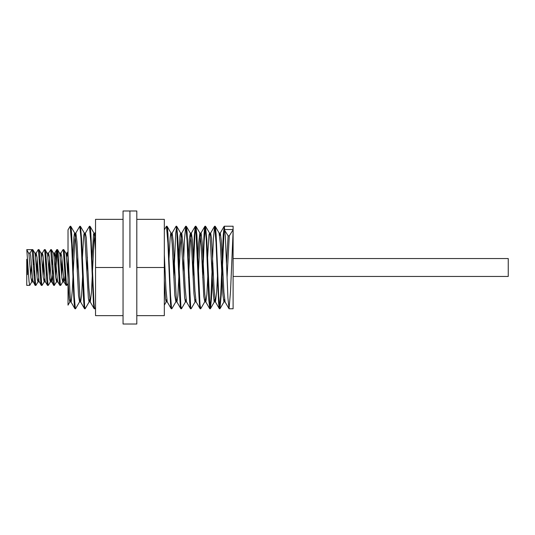 <?xml version="1.0" encoding="UTF-8"?>
<svg xmlns="http://www.w3.org/2000/svg" width="535" height="535" viewBox="0 0 535 535"><rect width="100%" height="100%" fill="white"/><g stroke="black" fill="none" stroke-linecap="round" stroke-linejoin="round"><path stroke-width="0.8" d="M26.75 274.589L27.439 274.589L27.439 259.288L26.75 259.288L26.75 285.382L29.799 285.302L31.926 281.53L32.428 278.1M35.517 284.112L35.056 285.302L34.441 280.969L32.107 249.644L26.75 249.624L28.93 253.871L30.923 277.825L31.806 281.845M26.75 264.063L26.75 285.382M29.706 285.382L29.037 281.477L26.824 250.059M30.762 276.007L31.411 264.578M32.428 250.888L32.889 249.698L33.364 252.513L35.698 285.035L35.985 285.302L37.998 281.845L38.614 278.1M36.955 276.013L37.604 264.578M38.614 250.888L39.082 249.698L39.69 253.985L41.69 283.971L42.084 285.382L44.184 281.845L44.806 278.1M43.141 276.007L43.796 264.578M44.806 250.888L45.274 249.698L45.682 251.918L48.016 284.767L48.351 285.336L50.377 281.845L50.999 278.1M49.334 276.013L49.982 264.578M50.999 250.888L51.467 249.698L52.009 253.256L54.343 285.242L56.583 281.825L57.185 278.1M55.526 276.013L56.67 256.432L57.559 249.618L58.335 254.861L60.335 284.426L60.749 285.302L62.755 281.845L63.377 278.1M61.712 276.013L62.368 264.578M63.377 250.888L63.846 249.698L64.327 252.587L66.327 282.935L66.848 285.382L68.025 283.443M67.905 276.013L68.019 260.873L67.484 270.422M66.474 284.112L66.006 285.302L65.397 281.049L63.404 251.049L63.003 249.618L60.903 253.155L60.281 256.9M61.946 258.987L61.298 270.422M60.281 284.112L59.813 285.302L59.405 283.109L57.078 250.246L56.723 249.698L56.075 254.379L55.105 270.422M54.095 284.112L53.627 285.302L53.079 281.778L50.751 249.765L48.524 253.155L47.903 256.9M49.561 258.987L48.912 270.422M47.903 284.112L47.421 285.282L46.759 280.179L44.759 250.587L44.338 249.698L42.332 253.155L41.71 256.9M43.375 258.987L42.726 270.422M41.71 284.112L41.242 285.302L40.767 282.44L38.433 249.952L38.152 249.698L36.139 253.155L35.517 256.9M37.182 258.987L36.534 270.422M63.846 249.698L65.912 253.276L66.24 254.914L68.019 277.311L68.019 257.636L67.096 253.155L68.019 251.557L68.019 305.137L69.958 301.793M67.096 253.155L66.474 256.9M65.464 270.422L64.688 279.584L63.999 281.845L61.685 256.245L60.903 253.155M59.271 270.422L58.85 276.013M59.813 285.302L57.807 281.845L57.359 279.604L55.025 253.336L54.69 253.195L54.095 256.9M53.079 270.422L51.734 281.945M53.627 285.302L51.36 280.908L49.36 256.753L48.524 253.155M46.886 270.422L46.471 276.013M47.434 285.302L45.428 281.845L45.027 280.019L43.027 255.503L42.332 253.155M40.7 270.422L40.279 276.013M41.242 285.302L39.028 281.183L37.029 257.302L36.139 253.155M34.508 270.422L34.086 276.013M35.056 285.302L32.702 280.393L30.702 255.957L30.067 253.055L28.656 253.062L30.067 253.055M33.438 264.578L33.859 258.987M32.889 249.698L34.902 253.155L35.256 254.687L37.256 279.15L37.992 281.845M39.63 264.578L40.045 258.987M39.082 249.698L41.255 253.63L43.255 277.257L44.184 281.845M45.816 264.578L46.237 258.987M45.274 249.698L47.588 254.346L49.581 278.668L50.377 281.845M52.009 264.578L52.43 258.993M51.467 249.698L53.473 253.155L53.915 255.315L55.58 276.662L56.57 281.845M58.201 264.578L58.623 258.987M57.653 249.698L59.913 254.038L61.913 278.153L62.755 281.845M64.394 264.578L64.809 258.987M32.02 249.624L30.034 253.062M27.439 264.484L26.75 264.484M27.439 261.053L26.75 261.053M27.439 268.53L26.75 268.53M214.622 226.231L215.23 226.312L215.592 228.03L216.107 234.263L218.695 295.681L219.952 308.769L221.283 294.15L224.145 229.535L233.106 229.535L233.106 226.231L233.106 308.769L233.106 231.414L230.518 291.615L229.067 308.769L227.93 297.941L225.342 236.263L224.312 226.258L223.276 234.35L220.687 295.795L219.651 308.367L219.437 308.769L219.136 307.973L218.621 303.004L216.033 242.449L214.622 226.231L213.445 237.854L210.857 299.48L209.82 308.769L208.79 299.948L206.202 238.376L205.166 226.486L204.651 227.275L204.129 232.598L202.437 271.559M75.241 308.2L74.987 308.769L74.773 308.361L74.258 304.141L73.736 295.781L71.67 244.348L70.172 226.231L70.781 226.318L71.128 227.937L71.643 234.062L74.285 296.437L75.315 308.481L75.596 308.688L79.588 301.793L80.056 299.393M84.871 308.193L84.523 308.688L84.089 306.308L83.567 299.473L80.979 237.841L79.802 226.231L80.491 226.506L81.527 238.483L84.63 306.615L85.152 308.769L89.218 301.793M94.501 308.2L94.247 308.769L93.919 307.812L93.404 302.609L90.816 241.853L89.432 226.231L90.04 226.312L90.321 227.482L90.836 233.086L93.946 303.084L94.461 307.999L94.762 308.769L95.538 307.518M171.541 308.207L171.287 308.769L171.013 308.113L170.498 303.399L167.91 243.077L166.472 226.231L167.081 226.312L167.422 227.89L167.936 233.962L170.525 295.307L171.561 308.267L171.895 308.688L175.888 301.793L176.356 299.393M173.821 277.692L175.701 233.367L176.737 226.352L177.767 237.393L180.877 306.087L181.525 308.688L185.518 301.793M190.801 308.2L190.453 308.682L190.159 307.451L189.644 301.767L187.056 240.65L185.732 226.231L186.34 226.312L186.561 227.128L187.083 232.25L190.701 307.672L191.155 308.688L195.148 301.793M193.082 277.692L194.847 235.206L195.97 226.312L196.913 235.36L200.016 304.883L200.785 308.688L204.778 301.793L205.246 299.393M202.712 277.692L204.156 241.158L205.507 226.231L206.744 239.031L209.847 306.849L210.415 308.688L211.405 298.898L212.876 263.434M200.431 308.2L200.177 308.769L199.99 308.461L199.475 304.482L198.953 296.33L195.85 228.305L195.268 226.312L194.299 235.781L192.807 271.579M185.732 226.231L184.468 239.513L183.177 271.566M181.171 308.2L180.823 308.688L180.328 305.752L179.813 298.463L176.704 229.381L176.102 226.231L172.016 233.207M174.082 257.308L173.547 271.566M166.472 226.231L164.319 229.863M89.432 226.231L85.346 233.207L84.871 235.607M87.406 257.315L86.877 271.573M79.802 226.231L75.716 233.207M77.776 257.308L77.247 271.566M70.172 226.231L68.019 229.863L68.019 280.367L69.216 299.092L69.844 301.894L70.426 299.386M68.019 260.679L68.019 254.633L70.212 297.233L70.727 301.279L71.015 301.887L71.249 301.513L72.278 290.859L74.867 239.687L75.903 233.146L76.94 241.686L80.043 299.266L80.531 301.793L84.523 308.688M226.512 263.421L228.117 235.861L229.294 235.861L233.106 229.789L233.106 231.414M72.432 263.434L73.877 237.46L74.392 233.608L74.653 233.113L74.913 233.588L75.95 244.602L78.531 295.674L79.588 301.793M82.062 263.427L83.714 235.5L84.229 233.133L84.744 234.644L88.369 298.048L89.098 301.887L89.686 299.386M91.692 263.441L93.545 234.109L94.033 233.207L94.581 236.289L95.538 250.601M164.319 280.373L165.489 298.838L166.144 301.894L166.726 299.386M168.732 263.441L170.15 237.774L170.665 233.721L170.953 233.113L171.18 233.487L172.216 244.134L174.805 295.307L175.888 301.793M178.362 263.421L179.981 235.741L180.502 233.16L181.017 234.464L184.642 297.748L185.398 301.887L185.986 299.386M187.992 263.441L189.296 239.085L190.333 233.207L191.37 242.395L193.958 293.795L194.994 301.88L195.616 299.393M197.622 263.427L198.619 243.606L199.843 233.113M199.963 233.213L201.2 245.739L203.788 296.504L204.778 301.793M207.252 263.427L208.964 234.985L209.486 233.106L210.001 235.119L213.111 292.15L214.14 301.733L214.876 299.386M219.103 233.113L220.353 243.9L222.941 295.113L223.924 301.894L224.506 299.393M224.145 229.535L228.117 235.861M229.294 235.861L227.047 277.685M225.095 301.894L223.931 292.451L221.343 241.064L220.313 233.113L219.691 235.607M217.691 271.573L216.688 291.555L215.465 301.887M215.351 301.787L214.1 289.087L211.512 238.376L210.65 233.113L210.061 235.607M208.061 271.573L206.851 294.604L205.835 301.894M205.721 301.787L204.785 294.076L202.197 242.696L201.16 233.247L200.645 234.156L200.123 238.837L198.151 277.685M196.091 301.787L194.947 290.94L192.359 239.754L191.39 233.106L190.293 241.619L188.521 277.692M186.461 301.787L185.117 287.389L183.044 244.455L181.76 233.113L180.455 244.856L177.867 295.868L176.945 301.894M180.823 308.688L176.831 301.793L176.316 299.011L173.213 241.265L172.176 233.12L171.541 235.607M167.201 301.787L165.964 289.335L164.319 254.633M93.919 233.106L95.09 233.106L94.02 241.198L91.431 292.598L90.275 301.894L88.843 287.904L86.255 237.607L85.346 233.207M82.871 271.573L81.594 295.501L80.645 301.894M123.05 315.65L95.538 315.65L95.538 219.35L123.05 219.35M136.806 219.35L164.319 219.35L164.319 267.5L136.806 267.5L136.806 324.016L123.05 324.016L123.05 267.5L95.538 267.5M164.319 267.5L164.319 315.65L136.806 315.65M136.806 267.5L136.806 210.984L123.05 210.984L123.05 267.5M129.931 267.5L129.931 210.984L129.931 267.5M508.25 258.559L508.25 276.441L233.106 276.441L233.106 258.559L508.25 258.559M35.143 285.382L35.892 285.382M41.335 285.382L42.084 285.382M47.528 285.382L48.277 285.382M53.721 285.382L54.463 285.382M59.907 285.382L60.656 285.382M66.099 285.382L66.848 285.382M32.053 249.618L32.795 249.618M38.239 249.618L38.988 249.618M44.432 249.618L45.181 249.618M50.624 249.618L51.373 249.618M56.817 249.618L57.559 249.618M63.003 249.618L63.752 249.618M67.209 253.055L65.798 253.055M61.017 253.055L59.606 253.055M54.831 253.055L53.413 253.055M48.638 253.055L47.22 253.055M42.446 253.055L41.034 253.055M36.253 253.055L34.842 253.055M64.113 281.945L62.642 281.945M57.867 281.945L56.449 281.945M51.674 281.945L50.263 281.945M45.482 281.945L44.071 281.945M39.296 281.945L37.878 281.945M33.103 281.945L31.692 281.945M63.999 281.845L66.006 285.302M54.71 253.155L56.723 249.698M27.439 267.921L26.75 267.921M27.439 271.967L26.75 271.967M74.987 308.769L75.502 308.769M84.617 308.769L85.132 308.769M94.247 308.769L94.762 308.769M171.287 308.769L171.802 308.769M180.917 308.769L181.432 308.769M190.547 308.769L191.062 308.769M200.177 308.769L200.692 308.769M209.807 308.769L210.322 308.769M219.437 308.769L219.952 308.769M229.067 308.769L233.106 308.769M176.102 226.231L176.617 226.231M195.362 226.231L195.877 226.231M204.992 226.231L205.507 226.231M224.252 226.231L233.106 226.231M74.773 233.207L70.781 226.312M84.403 233.207L80.41 226.312M94.033 233.207L90.04 226.312M166.258 301.793L164.319 305.137M171.073 233.207L167.081 226.312M180.703 233.207L176.71 226.312M190.333 233.207L186.34 226.312M199.963 233.207L195.97 226.312M209.593 233.207L205.6 226.312M214.408 301.793L210.415 308.688M219.223 233.207L215.23 226.312M224.038 301.793L220.046 308.688M224.981 301.793L228.973 308.688M220.166 233.207L224.158 226.312M215.351 301.793L219.343 308.688M210.536 233.207L214.528 226.312M205.721 301.793L209.713 308.688M200.906 233.207L204.898 226.312M196.091 301.793L200.083 308.688M191.276 233.207L195.268 226.312M186.461 301.793L190.453 308.688M181.646 233.207L185.638 226.312M167.201 301.793L171.193 308.688M94.976 233.207L95.538 232.237M90.161 301.793L94.153 308.688M70.901 301.793L74.893 308.688M69.844 301.894L71.015 301.894M79.474 301.894L80.591 301.894M89.098 301.894L90.275 301.894M166.144 301.894L167.261 301.894M175.774 301.894L176.891 301.894M185.398 301.894L186.521 301.894M195.034 301.894L196.151 301.894M204.658 301.894L205.781 301.894M214.288 301.894L215.411 301.894M223.924 301.894L225.041 301.894M74.653 233.106L75.83 233.106M84.289 233.106L85.46 233.106M170.953 233.106L172.13 233.106M180.589 233.106L181.76 233.106M190.219 233.106L191.39 233.106M199.903 233.106L201.02 233.106M209.479 233.106L210.65 233.106M219.103 233.106L220.28 233.106"/></g></svg>
